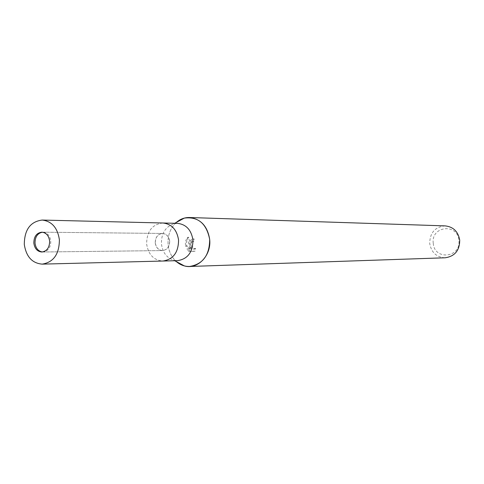<?xml version="1.0" encoding="UTF-8"?>
<svg xmlns="http://www.w3.org/2000/svg" width="484" height="484" viewBox="0 0 484 484"><rect width="100%" height="100%" fill="white"/><g stroke="black" fill="none" stroke-linecap="round" stroke-linejoin="round"><path stroke-width="0.36" stroke-dasharray="2.42 1.81" d="M155.237 242.926C156.011 247.663 158.431 250.21 162.497 250.579C167.198 249.877 169.563 246.719 169.606 241.099C168.849 236.428 166.472 233.881 162.485 233.457C157.705 234.087 155.291 237.239 155.237 242.926M42.404 251.976L42.991 252.001C48.152 251.196 50.753 247.542 50.802 241.032C49.967 235.629 47.359 232.677 42.979 232.187L42.386 232.211M162.775 222.997C152.127 224.382 146.743 231.394 146.634 244.033C148.34 254.566 153.73 260.235 162.799 261.039M177.525 223.354L173.78 223.789C165.328 226.881 161.22 233.615 161.444 243.984C162.612 252.485 166.732 257.899 173.804 260.229L177.549 260.658M176.345 222.404C170.277 228.127 167.531 235.52 168.099 244.595C168.849 251.589 171.602 257.264 176.37 261.608C171.602 257.264 168.843 251.589 168.099 244.595C167.531 235.52 170.277 228.127 176.339 222.41M193.915 241.395L193.013 241.794C191.555 245.297 192.227 247.639 195.034 248.812L195.609 248.437L195.082 251.172L190.182 251.238L188.088 248.891L192.081 248.849L186.763 245.878C186.086 242.381 186.715 239.501 188.663 237.239L191.398 247.318C190.266 242.962 191.023 240.167 193.673 238.939L194.096 238.89L193.915 241.395L192.644 241.558L192.801 239.054L192.372 239.102C190.629 239.677 189.667 241.48 189.498 244.505L190.127 247.475L188.905 244.511L187.332 237.408L185.348 241.643L185.499 246.035M445.177 225.883C435.013 226.887 429.852 232.774 429.713 243.531C431.371 252.509 436.532 257.258 445.201 257.784M186.763 245.878L185.493 246.041L190.793 249.006L186.794 249.048L188.851 251.396L193.757 251.329L194.326 248.594L193.745 248.97C192.106 248.843 191.126 247.354 190.817 244.499L191.749 241.958L192.644 241.558M433.259 243.283C434.317 260.646 461.21 257.815 458.868 240.373C457.628 222.821 430.827 226.088 433.259 243.283M191.398 247.318L190.127 247.475M188.663 237.239L187.332 237.408M192.081 248.849L190.793 249.006M188.088 248.891L186.794 249.048M190.182 251.238L188.845 251.396M195.082 251.172L193.757 251.329M195.609 248.437L194.326 248.594M194.096 238.89L192.801 239.054M169.696 241.099C168.934 236.434 166.563 233.887 162.576 233.457C157.796 234.087 155.376 237.245 155.328 242.926C156.096 247.663 158.516 250.21 162.582 250.579C167.282 249.877 169.654 246.719 169.696 241.099M162.927 222.997C152.194 224.298 146.761 231.31 146.634 244.033C148.364 254.644 153.803 260.307 162.951 261.033M42.991 252.001L162.497 250.579M173.804 260.229L174.736 260.731M192.402 241.583L193.673 241.419M193.745 248.97L195.034 248.812M192.372 239.102L193.673 238.933M173.78 223.789L174.712 223.287M42.979 232.187L162.485 233.457M41.799 232.175L162.576 233.457M41.818 252.013L162.582 250.579"/><path stroke-width="0.73" d="M42.386 232.211C37.468 233.282 35.011 236.924 35.023 243.149C35.774 248.304 38.236 251.25 42.404 251.976M162.799 261.039L162.951 261.033C173.278 259.394 178.481 252.37 178.56 239.973C176.89 229.688 171.681 224.031 162.927 222.997L162.775 222.997M162.927 222.997C171.681 224.031 176.89 229.688 178.56 239.973C178.481 252.37 173.278 259.388 162.951 261.033L177.549 260.658C187.738 259.049 192.874 252.158 192.953 240.003C191.307 229.918 186.165 224.37 177.525 223.354L42.187 220.057C30.395 221.575 24.436 229.7 24.297 244.432C26.196 256.714 32.168 263.278 42.217 264.131C53.579 262.243 59.302 254.106 59.393 239.719C57.554 227.795 51.818 221.236 42.187 220.057M174.712 223.287L184.337 218.096C198.071 216.408 206.517 223.499 209.669 239.362C209.584 255.249 202.857 264.288 189.498 266.478C184.64 266.581 180.266 264.954 176.364 261.608L184.368 265.91C197.599 269.921 211.605 255.437 209.669 239.362C207.515 226.191 200.781 218.913 189.468 217.516C184.61 217.425 180.236 219.052 176.339 222.41M189.498 266.478L445.201 257.784C454.821 256.326 459.661 250.44 459.715 240.118C458.173 231.57 453.333 226.821 445.177 225.883L189.468 217.516M184.337 218.096L176.345 222.404M49.634 241.032C48.799 235.617 46.186 232.665 41.799 232.175C36.548 232.907 33.898 236.567 33.838 243.149C34.685 248.631 37.347 251.589 41.818 252.013C46.978 251.208 49.586 247.548 49.634 241.032M174.736 260.731L184.368 265.91M162.951 261.033L42.217 264.131"/></g></svg>
